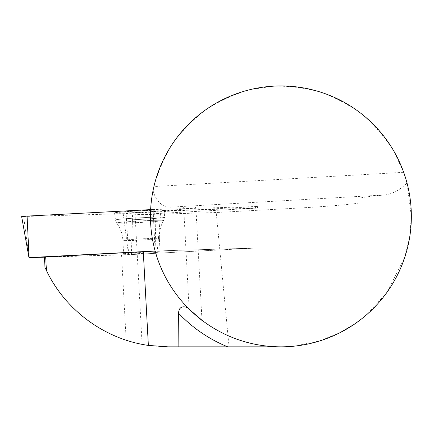 <?xml version="1.0" encoding="UTF-8"?>
<svg xmlns="http://www.w3.org/2000/svg" width="433" height="433" viewBox="0 0 433 433"><rect width="100%" height="100%" fill="white"/><g stroke="black" fill="none" stroke-linecap="round" stroke-linejoin="round"><path stroke-width="0.32" stroke-dasharray="2.17 1.62" d="M135.085 214.876A52.177 1.672 176.9 0 0 132.574 214.855L257.456 208.132L160.924 210.86A52.177 1.672 176.9 0 0 195.878 207.385A52.177 1.672 176.9 0 0 183.63 206.969L170.066 207.185L384.888 194.947C368.066 196.501 359.498 197.713 359.173 198.574L359.173 202.682C359.904 203.759 328.815 206.444 293.953 208.311L216.251 212.516L135.085 214.876L142.1 344.349C138.43 343.737 133.126 342.357 126.176 340.219C88.933 327.316 61.87 303.051 44.994 267.432M132.574 214.855L131.421 254.577A52.177 1.672 176.9 0 0 121.549 254.783L44.431 257.029M155.155 251.064A52.177 1.672 176.9 0 0 157.26 250.934L160.924 210.86M189.919 309.866A130.441 130.441 0 0 0 280.909 346.838L229.068 346.838L216.251 212.516M293.953 208.311L293.953 346.184A130.441 130.441 0 0 1 280.909 346.838M293.953 346.184L319.229 341.004L339.986 332.69M384.888 194.947C392.298 194.087 399.675 190.125 407.015 183.051L411.328 216.392L409.618 237.56L404.519 257.922L386.734 292.6L367.325 314.12L359.173 320.75L359.173 202.682M407.015 183.051L403.675 172.307L393.581 150.673C384.959 137.18 374.61 125.175 362.54 114.653C349.653 105.149 335.694 97.652 320.653 92.153C305.216 87.899 289.493 85.902 273.488 86.162L249.873 89.696C234.491 94.134 220.04 100.651 206.525 109.235C193.757 118.891 182.602 130.154 173.059 143.009C164.6 156.605 158.224 171.116 153.926 186.536L153.055 190.52C144.259 232.84 158.272 278.879 189.161 309.124L183.63 206.969M153.055 190.52C155.826 200.982 161.498 206.541 170.066 207.185M229.068 346.838L164.183 346.784L153.093 346.021L142.1 344.349M359.173 320.75L359.173 198.574M124.758 253.581A18.262 0.585 176.9 0 0 123.616 253.846A18.262 0.585 176.9 0 0 141.878 253.446A18.262 0.585 176.9 0 0 160.086 251.871A18.262 0.585 176.9 0 0 145.06 252.109A18.262 0.585 176.9 0 0 124.758 253.581A18.262 0.585 -3.1 0 1 145.06 252.109A18.262 0.585 -3.1 0 1 160.086 251.871A18.262 0.585 -3.1 0 1 141.878 253.446A18.262 0.585 -3.1 0 1 123.616 253.846A18.262 0.585 -3.1 0 1 124.758 253.581M157.26 250.934L254.728 248.104L131.421 254.577M163.079 210.709A25.065 0.806 -3.1 0 1 135.237 212.727A25.065 0.806 -3.1 0 1 114.588 213.058A25.065 0.806 -3.1 0 1 139.55 210.898A25.065 0.806 -3.1 0 1 164.648 210.346L164.648 210.346A25.065 0.806 -3.1 0 1 163.079 210.709M44.437 257.17L128.623 254.723L254.636 248.109L155.138 250.994M155.063 250.739L153.098 209.485L150.641 209.615L257.57 206.492L123.21 213.691L21.65 216.56M116.136 212.516A25.076 0.806 -3.1 0 1 144.048 210.492A25.076 0.806 -3.1 0 1 164.654 210.173A25.076 0.806 -3.1 0 1 163.084 210.535A25.076 0.806 -3.1 0 1 135.226 212.554A25.076 0.806 -3.1 0 1 114.566 212.884A25.076 0.806 -3.1 0 1 116.136 212.516M153.093 209.485L27.079 216.099M121.549 254.783L126.176 340.219M403.675 172.307L153.926 186.536M252.141 206.952L252.239 208.571M255.54 208.111L255.578 206.471M163.003 217.642A24.584 0.79 -3.1 0 1 135.697 219.623A24.584 0.79 -3.1 0 1 115.449 219.948A24.584 0.79 -3.1 0 1 139.951 217.826A24.584 0.79 -3.1 0 1 164.54 217.285A24.584 0.79 -3.1 0 1 163.003 217.642A24.584 0.79 176.9 0 0 164.54 217.285A24.584 0.79 176.9 0 0 139.951 217.826A24.584 0.79 176.9 0 0 115.449 219.948A24.584 0.79 176.9 0 0 135.697 219.623A24.584 0.79 176.9 0 0 163.003 217.642M162.196 220.781A23.544 0.752 176.9 0 0 163.663 220.451A23.544 0.752 176.9 0 0 140.119 220.954A23.544 0.752 176.9 0 0 116.661 223A23.544 0.752 176.9 0 0 136.26 222.665A23.544 0.752 176.9 0 0 162.196 220.781A23.544 0.752 -3.1 0 1 136.26 222.665A23.544 0.752 -3.1 0 1 116.661 223A23.544 0.752 -3.1 0 1 140.119 220.954A23.544 0.752 -3.1 0 1 163.663 220.451A23.544 0.752 -3.1 0 1 162.196 220.781M124.033 240.185A18.262 0.585 -3.1 0 1 144.335 238.713A18.262 0.585 -3.1 0 1 159.36 238.48A18.262 0.585 -3.1 0 1 158.213 238.745A18.262 0.585 -3.1 0 1 137.911 240.218A18.262 0.585 -3.1 0 1 122.885 240.456A18.262 0.585 -3.1 0 1 124.033 240.185A18.262 0.585 176.9 0 0 122.885 240.456A18.262 0.585 176.9 0 0 137.911 240.218A18.262 0.585 176.9 0 0 158.213 238.745A18.262 0.585 176.9 0 0 159.36 238.48A18.262 0.585 176.9 0 0 144.335 238.713A18.262 0.585 176.9 0 0 124.033 240.185M128.623 254.723L126.122 213.566M29 257.619L23.642 216.581M123.21 213.691L128.569 254.723M156.01 209.366L155.128 250.972M195.878 207.385L201.989 320.258M257.57 206.492L257.456 208.132M164.654 210.173L164.54 217.285L163.663 220.451C160.486 226.042 159.052 232.05 159.36 238.48L160.086 251.871L159.36 238.48C159.052 232.05 160.486 226.042 163.663 220.451L164.54 217.285L164.648 210.346M114.566 212.884L115.449 219.948L116.661 223C120.423 228.213 122.501 234.031 122.885 240.456L123.616 253.846L122.885 240.456C122.501 234.031 120.423 228.213 116.661 223L115.449 219.948L114.588 213.058"/><path stroke-width="0.65" d="M155.155 251.064A52.177 1.672 176.9 0 1 143.291 251.73L44.431 257.029L44.994 267.432L46.428 270.511C65.34 310.293 104.754 339.255 148.367 345.415L167.89 346.838L280.909 346.838M45.687 256.85L46.428 270.511M189.161 309.124C205.615 323.651 205.87 323.9 189.919 309.866C187.262 306.001 178.428 304.502 178.677 313.33A1627.16 52.177 86.9 0 1 178.845 346.838M201.989 320.258L189.919 309.866M339.986 332.69L353.978 324.485L359.173 320.75M411.35 216.392A130.441 130.441 0 0 0 215.683 103.427A130.441 130.441 0 0 0 215.683 329.361A130.441 130.441 0 0 0 411.35 216.392M155.138 250.994L28.968 257.619L44.437 257.17M28.968 257.619L21.65 216.56L27.079 216.099L150.641 209.615L27.079 216.099L29.065 257.613M143.291 251.73L148.367 345.415M178.677 313.33A140.877 140.877 0 0 0 227.693 346.838"/></g></svg>
